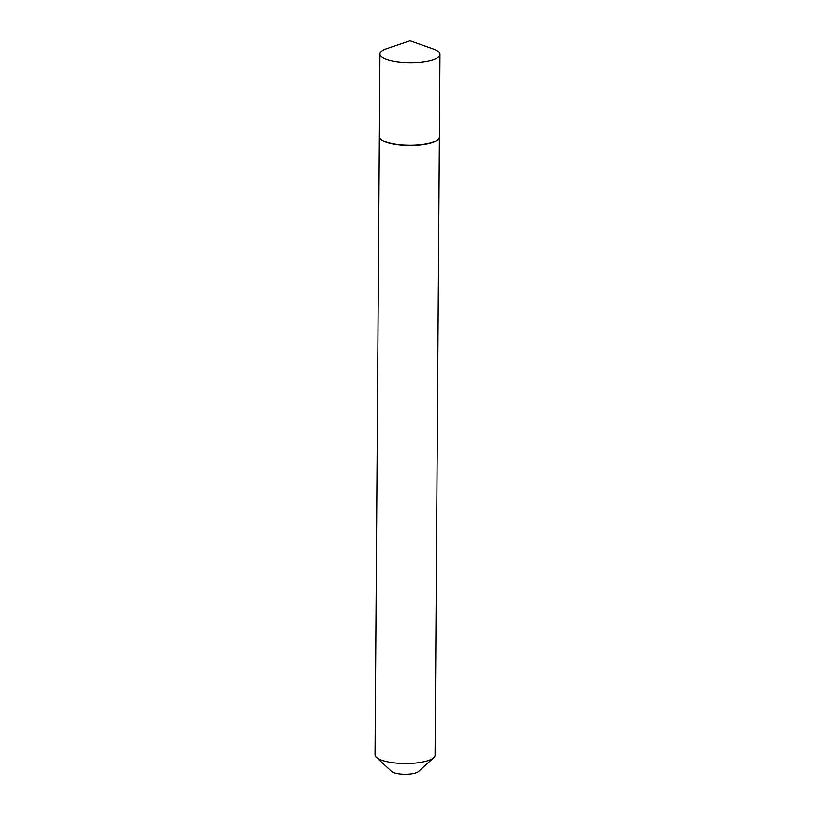 <?xml version="1.0" encoding="UTF-8"?>
<svg xmlns="http://www.w3.org/2000/svg" width="815" height="815" viewBox="0 0 815 815"><rect width="100%" height="100%" fill="white"/><g stroke="black" fill="none" stroke-linecap="round" stroke-linejoin="round"><path stroke-width="1.22" d="M433.173 48.92A30.033 8.527 -179.6 0 1 439.978 54.381A30.033 8.527 -179.6 0 1 421.579 62.113A30.033 8.527 -179.6 0 1 379.922 53.963A30.033 8.527 -179.6 0 1 386.789 48.594L410.037 40.75L433.173 48.92M439.978 54.381L439.397 136.971A30.033 8.527 -179.6 0 1 420.998 144.693A30.033 8.527 -179.6 0 1 379.342 136.543L379.922 53.963M439.397 137.093A30.033 8.527 -179.6 0 1 439.397 137.205L435.078 755.21A30.033 8.527 -179.6 0 1 433.712 757.726L418.441 771.52A14.14 4.014 -179.6 0 1 405.615 774.25A14.14 4.014 -179.6 0 1 391.913 771.703A14.14 4.014 -179.6 0 1 391.434 771.326L376.357 757.329A30.033 8.527 -179.6 0 1 375.022 754.792L379.342 136.788A30.033 8.527 -179.6 0 1 379.342 136.665M433.712 757.726A30.033 8.527 -179.6 0 1 406.481 763.523A30.033 8.527 -179.6 0 1 377.365 758.123A30.033 8.527 -179.6 0 1 376.357 757.329M439.397 137.205A30.033 8.527 -179.6 0 1 415.273 145.396A30.033 8.527 -179.6 0 1 381.685 140.129A30.033 8.527 -179.6 0 1 379.342 136.788"/></g></svg>
